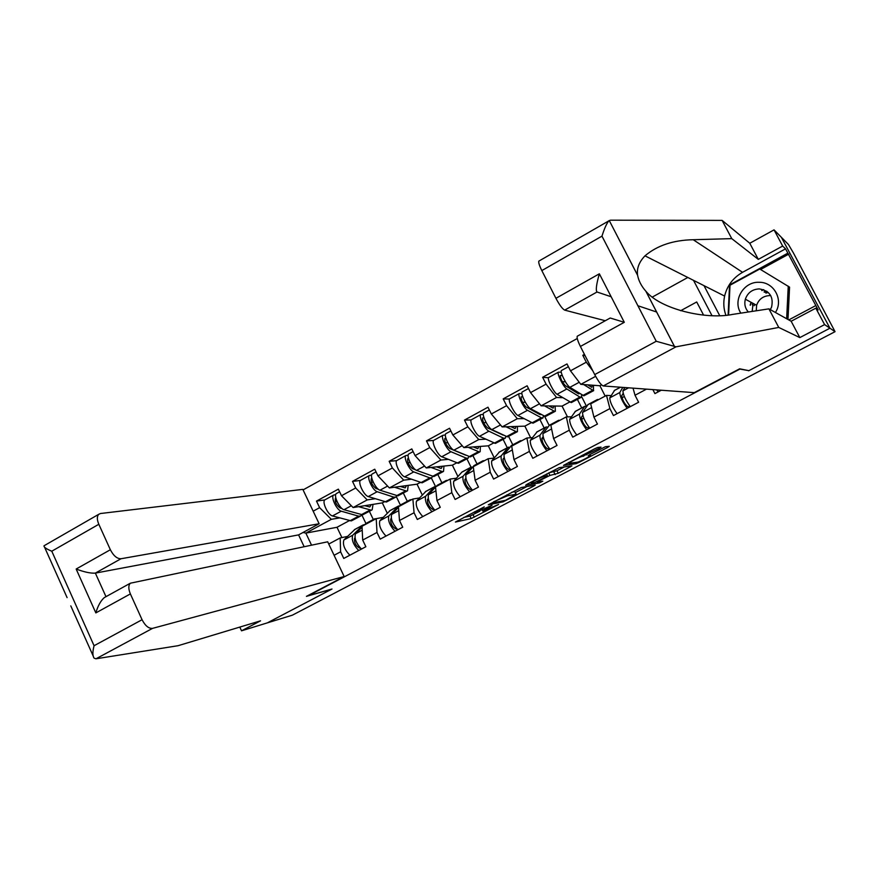 <?xml version="1.0" encoding="UTF-8"?>
<svg xmlns="http://www.w3.org/2000/svg" width="879" height="879" viewBox="0 0 879 879"><rect width="100%" height="100%" fill="white"/><g stroke="black" fill="none" stroke-linecap="round" stroke-linejoin="round"><path stroke-width="1.32" d="M484.252 506.875L455.41 522.049L471.188 518.566L498.569 504.491L482.824 511.073L492.064 505.293L474.924 512.743L484.252 506.875M750.292 305.255L751.237 302.387M599.225 448.367L601.038 447.136L597.72 447.466L594.545 448.85L563.494 465.409L576.097 463.672L579.151 462.332L607.488 447.51L609.29 446.312L605.444 446.697L590.029 454.498L588.26 455.696L590.259 455.454C592.798 455.036 579.371 462.057 577.36 462.2L569.12 463.31C566.439 463.771 580.228 456.542 582.294 456.41L599.225 448.367L598.72 447.367M581.832 455.52L582.294 456.41L581.843 455.509M748.611 370.806L829.941 328.208L835.05 331.669L292.377 615.168L267.359 622.859L331.998 589.007L308.199 595.797L739.92 369.07L748.49 370.586M521.379 487.493L488.295 504.821L503.118 501.854L533.597 486.164L535.234 485.065L521.379 487.493M527.235 484.142L559.209 467.661L571.932 465.859L558.264 473.265L549.935 475.44L538.805 481L537.146 482.131L542.826 481.165L539.519 482.89L525.598 485.285L527.235 484.142M586.579 406.428L581.678 396.737M549.144 425.37L544.639 416.382M512.787 444.84L508.589 436.413M477.033 463.98L472.913 455.608M441.884 482.802L437.819 474.484M407.318 501.316L403.318 493.042M693.52 280.357L711.979 315.638M687.817 277.478L652.35 297.058M577.261 338.514L303.079 489.9M680.643 310.726L696.717 301.969L703.585 315.121M652.866 389.606L654.921 393.605L661.294 390.221M646.504 389.133L635.023 395.242L638.604 402.241L613.443 415.58L609.905 408.603L593.918 417.107L597.445 424.052L572.745 437.138L569.262 430.216L553.583 438.555L557.044 445.455L532.806 458.289L529.378 451.421L513.984 459.607L517.39 466.463L493.602 479.066L490.24 472.243L475.121 480.275L478.473 487.076L455.113 499.448L451.806 492.679L436.962 500.569L440.258 507.326L417.316 519.478L414.064 512.754L399.495 520.5L402.725 527.202L380.2 539.135L377.003 532.454L362.686 540.069L365.873 546.727L343.755 558.451L340.602 551.814L334.097 555.275M313.166 511.182L319.615 507.666L331.328 519.324L339.558 517.907M324.758 499.942L316.495 501.096L319.615 507.666M316.495 501.096L338.349 489.142L341.502 495.734L355.676 487.999L367.202 499.92L375.124 498.723M360.401 480.472L352.501 481.384L355.676 487.999M352.501 481.384L374.751 469.21L377.948 475.847L392.386 467.969L403.725 480.165L411.317 479.22M396.671 460.651L389.166 461.31L392.386 467.969M389.166 461.31L411.811 448.916L415.064 455.597L429.765 447.587L440.906 460.047L448.169 459.365M433.6 440.489L426.48 440.884L429.765 447.587M426.48 440.884L449.543 428.249L452.861 434.984L467.826 426.82L478.758 439.566L485.68 439.159M471.199 419.953L464.486 420.074L467.826 426.82M464.486 420.074L487.977 407.208L491.339 413.987L506.59 405.68L517.302 418.712L523.884 418.613M509.49 399.055L503.195 398.879L506.59 405.68M503.195 398.879L527.125 385.782L530.542 392.605L546.079 384.134L556.561 397.473L562.791 397.693M548.496 377.783L542.629 377.289L546.079 384.134M542.629 377.289L566.999 363.939L570.482 370.817L586.304 362.192L592.831 370.883M585.084 355.643L582.799 355.292L586.304 362.192M582.799 355.292L584.447 354.391M633.034 388.144L635.023 395.242M611.158 395.605L606.499 395.385L609.905 408.603M593.918 417.107L590.699 403.835L606.499 395.385M595.643 376.333L580.821 384.343L599.917 385.749L601.566 384.859M605.17 396.088L599.917 385.749M570.482 370.817L580.821 384.343M571.416 416.811L566.329 416.877L569.262 430.216M553.583 438.555L550.836 425.183L566.329 416.877M556.561 397.473L541.123 405.823L562.055 406.12L569.856 401.923M581.7 407.933L577.393 399.396M567.471 416.866L562.055 406.12M530.542 392.605L541.123 405.823M532.388 437.643L526.906 437.984L529.378 451.421M513.984 459.607L511.688 446.125L526.906 437.984M517.302 418.712L502.14 426.919L524.862 426.15L531.465 422.59M544.178 428.029L539.926 419.558M530.652 437.753L524.862 426.15M491.339 413.987L502.14 426.919M494.075 458.113L488.208 458.706L490.24 472.243M475.121 480.275L473.265 466.705L488.208 458.706M478.758 439.566L463.87 447.62L488.306 445.829L493.756 442.895M507.293 447.785L503.107 439.357M494.262 457.882L488.306 445.829M452.861 434.984L463.87 447.62M456.443 478.209L450.202 479.044L451.806 492.679M436.962 500.569L435.523 486.9L450.202 479.044M440.906 460.047L426.282 467.958L452.366 465.178L456.706 462.837M469.584 491.79C464.464 485.735 462.288 480.571 463.046 476.275L471.023 467.199L466.925 458.827M457.937 476.528L452.366 465.178M415.064 455.597L426.282 467.958M419.481 497.953L412.866 499.03L414.064 512.754M399.495 520.5L398.451 506.743L412.866 499.03M403.725 480.165L389.364 487.933L417.042 484.186L420.294 482.439M435.501 486.461L431.358 477.967M422.283 494.976L417.042 484.186M377.948 475.847L389.364 487.933M383.167 517.368L376.201 518.654L377.003 532.454M362.686 540.069L362.038 526.235L376.201 518.654M367.202 499.92L353.105 507.546L382.31 502.887L384.519 501.7M400.494 505.293L396.33 496.657M387.265 513.193L382.31 502.887M341.502 495.734L353.105 507.546M373.311 519.522L369.378 511.303M347.48 536.432L340.184 537.937L340.602 551.814M328.757 544.046L340.184 537.937M331.328 519.324L305.848 533.113L311.54 545.156M349.359 520.621L336.998 527.279L305.848 533.113L303.046 532.476M365.917 523.477L361.774 514.83M336.998 527.279L341.909 537.574M725.878 315.231C723.637 309.012 723.219 302.629 724.615 296.069C727.131 285.664 733.119 277.753 742.557 272.325L785.54 248.834L782.662 246.043L774.036 229.869L781.398 237.33L829.941 328.208L748.875 370.663L739.646 368.806L694.256 392.649L603.258 385.958C601.181 385.156 598.335 381.365 594.72 374.586L656.239 341.272L676.017 346.82L778.75 327.438L799.835 337.602L824.601 324.604L829.941 328.208L781.398 237.33L788.452 244.494L793.429 252.976L835.05 331.669M761.895 290.575L763.697 289.707M704.002 285.653L719.692 315.616M463.727 517.445L469.979 516.094L479.813 511.204M515.336 492.603L526.939 486.526M493.69 502.129L492.57 502.887L505.48 500.338L516.116 494.185L507.381 495.822L493.537 501.821M515.017 491.954L515.962 494.207M511.809 492.229L514.72 491.702M564.329 466.936L557.011 470.77L558.264 473.265M549.935 475.44L548.672 472.902L557.011 470.77M544.332 476.33C542.123 476.55 528.751 483.527 531.323 483.109L534.608 482.56L545.771 476.978L547.463 475.836L544.332 476.33L543.881 475.418M371.213 504.656L369.773 506.985L364.785 505.689M358.632 506.667L371.312 510.183L372.158 509.809L373.037 504.37M336.756 493.35L336.338 493.58C333.24 495.459 339.558 508.798 343.997 509.71L362.653 514.83L371.608 510.106M335.723 494.591L333.602 495.075C330.493 496.965 336.811 510.292 341.25 511.193L358.632 516.171L360.84 515.896L361.621 514.797M325.296 499.613L324.867 499.854C321.703 501.766 327.988 515.072 332.482 515.94L351.369 520.906L360.28 516.204M335.306 501.601L336.965 501.36M341.975 508.523L340.063 507.963C336.228 505.007 334.69 501.744 335.437 498.195L335.317 498.316M358.709 550.529C353.347 544.837 351.347 539.739 352.721 535.223L363.126 524.972L364.73 524.587M372.982 520.379L374.498 518.885L376.52 518.599M354.995 537.915L354.556 538.344C354.138 542.826 355.885 546.101 359.797 548.188L360.346 548.056M361.478 549.056C356.116 543.365 354.116 538.256 355.479 533.751L362.093 527.202M364.28 525.038L366.367 523.236M349.842 555.22C344.469 549.562 342.48 544.464 343.898 539.937L355.061 529.29M754.204 305.727L754.676 304.244M765.895 293.103L768.202 292.432M775.41 312.474C783.815 300.025 773.992 281.917 759.115 282.291C743.59 281.456 732.361 300.585 740.865 313.144M770.312 309.639L771.575 307.101C773.751 296.761 769.641 290.696 759.269 288.905C752.325 289.246 747.688 292.685 745.348 299.201C744.117 304.035 745.106 308.298 748.326 312.012M756.248 310.792L756.61 305.288C758.841 299.135 763.236 295.893 769.817 295.575L770.751 295.63M728.592 314.957L730.009 285.236L759.753 269.018L789.573 287.147L787.98 319.484M788.254 286.147L786.65 318.747M750.139 305.123L751.062 302.288M761.752 290.477L763.499 289.641M95.987 658.789L94.174 658.206C92.515 656.075 92.471 651.921 94.064 645.724L142.068 619.728C145.244 625.826 148.738 628.705 152.561 628.364L95.987 658.789L178.118 645.691L260.547 620.827L241.527 630.814L267.359 622.859L331.779 589.128L306.441 596.358L344.172 576.536L152.561 628.364M239.802 627.079L241.527 630.814M304.145 546.694L298.574 534.893L319.132 523.752L302.826 489.372L100.459 513.523L98.679 514.336C96.866 516.38 96.91 519.698 98.822 524.28L110.358 549.738C113.501 555.792 117.05 558.791 120.983 558.747L95.361 573.108C90.79 573.471 84.395 572.108 76.154 569.032L110.358 549.738M319.132 523.752L120.983 558.747M344.172 576.536L327.691 541.794L130.356 583.206C128.312 585.37 128.323 588.941 130.378 593.918L142.068 619.728M298.574 534.893L95.361 573.108L105.985 596.676M130.378 593.918L95.844 612.905C97.866 605.939 100.667 600.851 104.249 597.632L105.678 596.852M98.822 524.28L51.784 551.21C46.488 549.023 43.895 547.254 43.994 545.892L44.357 545.584M782.662 246.043L758.313 259.371L731.767 238.638L722.109 220.387L610.422 220.189L608.861 220.838C606.708 223.31 604.411 228.408 601.972 236.143L541.827 270.589C539.387 265.656 538.387 262.491 538.838 261.118L539.321 260.843M731.767 238.638L693.223 239.725C673.281 240.121 657.206 245.483 644.988 255.833C639.11 261.942 636.638 268.381 637.572 275.171L637.583 275.259C638.659 280.84 641.406 286.147 645.834 291.191L645.911 291.279C660.579 309.188 705.991 319.89 732.46 314.429L768.916 308.859L791.155 321.253L815.833 308.177L818.173 309.935L787.848 253.152L729.548 284.939L728.12 315.001M758.313 259.371L749.776 243.263L774.036 229.869M722.109 220.387L749.776 243.263M594.72 374.586L580.404 346.447C577.767 341.085 576.712 337.679 577.239 336.228L577.679 335.987M824.601 324.604L815.833 308.177M785.54 248.834L787.848 253.152M799.835 337.602L791.155 321.253M778.75 327.438L768.916 308.859M555.924 298.311L599.357 273.798C596.38 284.247 595.588 290.312 597.006 292.004L564.67 310.122C562.428 308.958 559.516 305.024 555.924 298.311L541.827 270.589M564.67 310.122L605.279 320.736M597.006 292.004L611.169 296.75M637.89 305.738L656.668 312.034M788.771 319.923L815.833 305.562M788.837 254.097L760.566 269.512M610.323 318.044L624.299 322.307L580.404 346.447M406.472 485.615L405.186 487.911L400.341 486.45M394.506 487.23L406.735 491.119L407.537 490.779L408.197 485.384M372.586 473.759L372.202 473.979C369.301 475.748 375.729 489.174 379.981 490.207L397.934 495.855L407.021 491.053M371.619 475.056L369.422 475.495C366.499 477.275 372.916 490.702 377.19 491.724L393.924 497.184L396.011 496.976L396.781 495.745M360.917 480.143L360.522 480.363C357.555 482.164 363.95 495.569 368.257 496.558L386.452 502.03L395.495 497.25M378.399 489.295L375.959 488.482C372.213 485.428 370.641 482.153 371.257 478.648L371.872 478.462M371.334 482.307L373.179 482.077M442.346 466.244L441.203 468.496L436.511 466.859M431.018 467.452L442.785 471.726L443.521 471.419L443.972 466.068M409.065 453.817L408.691 454.025C405.999 455.685 412.537 469.21 416.602 470.364L433.83 476.539L443.049 471.671M408.164 455.19L405.867 455.564C403.153 457.245 409.68 470.759 413.767 471.902L429.831 477.857L431.809 477.715L432.534 476.33M397.187 460.31L396.814 460.519C394.045 462.222 400.549 475.715 404.681 476.836L422.14 482.835L431.314 477.978M415.635 469.836L412.493 468.661C408.834 465.507 407.241 462.211 407.713 458.761L408.57 458.563M408.021 462.706L410.097 462.519M478.857 446.521L477.857 448.74L473.331 446.928M468.166 447.301L479.462 451.993L480.154 451.707L480.363 446.411M446.191 433.523L445.851 433.71C443.368 435.259 450.015 448.872 453.894 450.169L470.353 456.893L479.714 451.949M465.672 455.168L449.685 448.477C446.125 445.224 444.51 441.906 444.829 438.511L445.928 438.335M445.378 434.973L442.972 435.281C440.467 436.841 447.103 450.455 451.004 451.74L466.364 458.19L468.221 458.124L468.892 456.542M434.094 440.137L433.754 440.324C431.193 441.906 437.808 455.498 441.752 456.75L458.453 463.299L467.771 458.366M445.422 442.818L447.741 442.675M515.995 426.447L515.16 428.633L510.787 426.623M505.996 426.787L516.797 431.908L517.423 431.655L517.39 426.403M483.988 412.855L483.681 413.031C481.417 414.459 488.186 428.172 491.866 429.6L507.524 436.896L517.028 431.875M503.195 435.149L487.559 427.93C484.098 424.579 482.45 421.228 482.615 417.888L483.988 417.756M483.296 414.427L480.747 414.635C478.462 416.064 485.219 429.776 488.911 431.193L503.546 438.181L505.282 438.192L505.864 436.358M471.682 419.591L471.364 419.766C469.023 421.228 475.748 434.918 479.494 436.303L495.415 443.412L504.876 438.412M483.56 422.656L486.142 422.59M553.803 406.01L553.133 408.164L548.914 405.933M544.497 405.878L554.792 411.46L555.363 411.251L555.078 406.021M522.478 391.814L522.203 391.968C520.17 393.276 527.048 407.087 530.52 408.658L545.354 416.547L555.012 411.438M541.299 414.569L540.014 414.602L526.114 406.999C522.763 403.549 521.082 400.176 521.082 396.89L522.774 396.836M521.917 393.528L519.214 393.605C517.16 394.913 524.038 408.713 527.521 410.284L541.398 417.811L543.013 417.899L543.442 415.734M509.941 398.67L509.655 398.824C507.546 400.176 514.391 413.954 517.929 415.481L533.037 423.173L542.64 418.096M522.489 402.241L525.356 402.296M537.146 412.284L536.465 412.658M395.012 531.29C389.727 525.488 387.672 520.368 388.837 515.918L398.462 506.051L400.077 505.722M408.636 501.294L410.043 499.854L411.822 499.591M391.298 518.445L390.694 519.082C390.419 523.51 392.188 526.818 395.979 529.004L396.781 528.828M397.824 529.795C392.55 523.983 390.485 518.863 391.649 514.424L398.506 507.348M399.78 506.029L401.725 504.304M385.991 536.069C380.684 530.301 378.64 525.181 379.871 520.72L390.21 510.468M431.963 511.721C426.754 505.788 424.645 500.645 425.612 496.272L434.424 486.79L436.039 486.548M444.928 481.868L446.202 480.494L447.872 480.286M428.238 498.624L427.469 499.459C427.359 503.854 429.139 507.194 432.809 509.468L433.874 509.271M434.83 510.194C429.633 504.26 427.513 499.118 428.469 494.756L435.544 487.087M435.907 486.691L437.698 485.043M422.777 516.577C417.558 510.688 415.459 505.546 416.47 501.162L425.985 491.317M460.233 496.734C455.102 490.724 452.927 485.56 453.74 481.242L461.925 472.067L471.023 467.199L472.649 467.046M481.846 462.101L483 460.783L484.571 460.651M465.848 478.418L464.914 479.494C464.958 483.846 466.76 487.208 470.298 489.592L471.649 489.372M472.506 490.24C467.397 484.175 465.211 479.011 465.947 474.726L474.308 465.441M507.897 471.485C502.865 465.31 500.623 460.124 501.162 455.915L508.26 447.257L509.897 447.224M519.434 441.983L520.456 440.731L521.917 440.654M504.128 457.805L503.03 459.168C503.26 463.464 505.073 466.859 508.48 469.353L510.128 469.133M510.875 469.913C505.854 463.727 503.601 458.53 504.117 454.333L511.556 445.499M498.382 476.528C493.328 470.386 491.097 465.2 491.691 460.97L499.426 451.993M546.914 450.817C541.98 444.51 539.662 439.302 539.97 435.171L546.167 426.963L547.826 427.084M557.704 421.502L558.594 420.316L559.934 420.305M543.09 436.786L541.86 438.467C542.255 442.708 544.09 446.125 547.364 448.74L549.342 448.554M549.913 449.18L549.935 449.224C545.013 442.895 542.695 437.676 542.991 433.567L549.485 425.194M537.223 455.959C532.256 449.685 529.96 444.477 530.334 440.324L537.135 431.809M542.387 437.742L543.958 439.346M592.27 385.189L591.798 387.331L587.721 384.848M583.689 384.552L593.479 390.65L593.435 385.266M561.681 370.378L561.439 370.52C559.637 371.696 566.647 385.606 569.9 387.32L583.865 395.825L593.677 390.639M579.821 393.517L578.503 393.847L565.395 385.683C562.142 382.123 560.439 378.739 560.275 375.509L562.307 375.586M561.285 372.213L558.396 372.18C556.583 373.366 563.571 387.265 566.845 388.979L579.931 397.077L581.415 397.242L581.623 394.649M548.914 377.366L548.661 377.509C546.782 378.717 553.748 392.594 557.077 394.275L571.328 402.571L581.085 397.418M562.252 381.607L565.472 381.86M576.141 391.221L575.152 391.759M573.954 389.858L574.723 391.375L575.756 391.43M575.613 390.891L574.723 391.375M586.656 429.765C581.821 423.326 579.437 418.085 579.514 414.053L584.766 406.296L586.458 406.614M596.665 400.648L597.412 399.527L598.632 399.593M589.271 427.59L589.348 428.337M582.766 415.306L581.404 417.371C581.975 421.557 583.832 425.018 586.963 427.743L588.985 427.655L589.337 428.348M589.743 428.128C584.909 421.678 582.524 416.437 582.579 412.405L588.084 404.516M576.778 434.995C571.91 428.589 569.548 423.359 569.68 419.294L575.514 411.251M581.327 418.272L581.909 419.129L583.766 418.14M629.869 406.131L629.122 406.384L629.507 407.065M623.145 393.342L621.684 395.891C622.453 400.022 624.321 403.505 627.298 406.351L629.485 407.076M630.298 406.647C625.562 400.055 623.101 394.792 622.914 390.858L624.837 387.54M627.145 408.317C622.409 401.736 619.959 396.473 619.783 392.528L622.793 387.386M617.091 413.646C612.322 407.098 609.883 401.846 609.773 397.879L614.597 390.331M621.936 397.802L624.321 396.528M658.151 391.891L656.679 389.88M473.089 514.731L474.297 517.182M469.979 516.094L471.188 518.566M533.223 485.417L533.597 486.164M502.645 500.898L503.118 501.854M506.886 494.822L507.381 495.822M569.801 466.156L570.229 467.002M553.946 472.111L555.187 474.616M538.981 481.813L539.519 482.89M546.54 474.023L547.441 475.836L546.551 474.012M585.996 453.333L586.776 454.882M582.975 454.915L583.645 456.256L582.975 454.915M589.831 454.608L590.259 455.454M607.004 446.543L607.488 447.51M578.854 461.739L579.151 462.332M575.481 462.453L576.097 463.672M341.25 511.193L332.482 515.94M358.632 516.171L350.018 520.808M351.325 505.733L343.997 509.71M369.993 510.062L361.324 514.72M355.479 533.751L362.225 530.147M365.631 523.697L374.311 519.049M343.898 539.937L352.721 535.223M354.292 529.762L362.928 525.148M766.642 291.202L764.06 291.938L766.653 291.213M752.732 303.189L752.259 304.694L752.732 303.189M752.171 311.419L753.072 303.376M764.521 292.235L767.158 291.564M51.784 551.21L94.064 645.724M95.844 612.905L76.154 569.032M637.583 275.259L609.235 220.519L637.572 275.171M645.911 291.279L674.632 346.722M656.239 341.272L601.972 236.143M599.357 273.798L624.299 322.307M676.017 346.82L603.258 385.958M742.557 272.325L693.223 239.725M377.19 491.724L368.257 496.558M393.924 497.184L385.156 501.898M387.617 486.076L379.981 490.207M405.483 490.965L396.66 495.701M413.767 471.902L404.681 476.836M429.831 477.857L420.909 482.659M424.557 466.057L416.602 470.364M441.588 471.529L432.611 476.352M451.004 451.74L441.752 456.75M466.364 458.19L457.289 463.079M462.178 445.686L453.894 450.169M478.33 451.751L469.199 456.662M488.911 431.193L479.494 436.303M503.546 438.181L494.306 443.159M500.481 424.931L491.866 429.6M515.731 431.633L506.436 436.632M527.521 410.284L517.929 415.481M541.398 417.811L531.993 422.876M539.497 403.802L530.52 408.658M553.803 411.141L544.343 416.228M391.649 514.424L398.747 510.633M401.033 504.744L409.867 500.008M379.871 520.72L388.837 515.918M389.507 510.919L398.286 506.216M428.469 494.756L435.929 490.768M437.05 485.461L446.038 480.648M416.47 501.162L425.612 496.272M425.326 491.735L434.259 486.955M465.947 474.726L473.792 470.54M473.715 465.826L482.857 460.937M453.74 481.242L463.046 476.275M461.772 472.221L470.869 467.353M504.117 454.333L512.336 449.938M511.018 445.851L520.324 440.862M491.691 460.97L501.162 455.915M498.865 452.355L508.128 447.4M542.991 433.567L551.605 428.952M549.001 425.513L558.473 420.448M530.334 440.324L539.97 435.171M536.629 432.138L546.057 427.095M566.845 388.979L557.077 394.275M579.931 397.077L570.361 402.23M579.239 382.266L569.9 387.32M592.556 390.276L582.931 395.462M582.579 412.405L591.611 407.581M587.666 404.812L597.313 399.648M569.68 419.294L579.514 414.053M575.075 411.559L584.667 406.417M622.914 390.858L628.606 387.815M609.773 397.879L619.783 392.528M614.212 390.606L620.519 387.221M474.462 511.82L474.792 512.468M482.329 510.084L482.692 510.82M514.874 491.68L516.116 494.185M530.883 482.23L531.202 482.868M568.68 462.42L568.999 463.046M333.602 495.075L324.867 499.854M339.613 491.79L336.338 493.58M365.818 523.532L374.498 518.885M354.49 529.597L363.126 524.972M756.61 305.288L745.348 299.201M130.356 583.206L104.249 597.632M44.071 545.749L98.679 514.336M44.598 547.254L67.101 597.621M70.792 605.884L93.064 655.723M724.615 296.069L644.988 255.833M577.239 336.228L610.213 318.011M538.838 261.118L608.861 220.838M674.589 346.711L645.834 291.191M369.422 475.495L360.522 480.363M376.036 471.88L372.202 473.979M405.867 455.564L396.814 460.519M413.119 451.597L408.691 454.025M442.972 435.281L433.754 440.324M450.872 430.963L445.851 433.71M480.747 414.635L471.364 419.766M489.328 409.933L483.681 413.031M519.214 393.605L509.655 398.824M528.499 388.518L522.203 391.968M401.209 504.579L410.043 499.854M389.683 510.754L398.462 506.051M437.215 485.296L446.202 480.494M425.491 491.581L434.424 486.79M473.858 465.683L483 460.783M511.149 445.708L520.456 440.731M499.008 452.213L508.26 447.257M549.111 425.392L558.594 420.316M536.75 432.007L546.167 426.963M558.396 372.18L548.661 377.509M568.405 366.708L561.439 370.52M587.765 404.692L597.412 399.527M575.174 411.438L584.766 406.296M614.3 390.485L620.409 387.21"/></g></svg>
